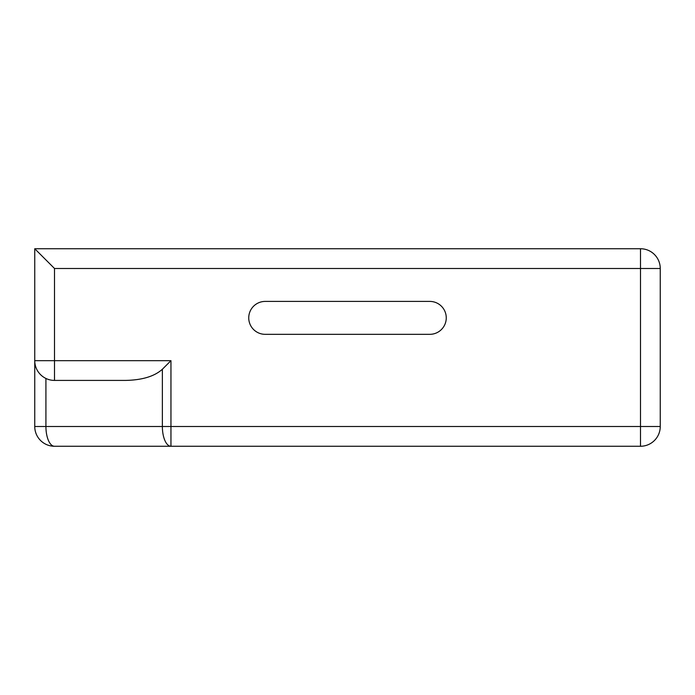 <?xml version="1.0" encoding="UTF-8"?>
<svg xmlns="http://www.w3.org/2000/svg" width="695" height="695" viewBox="0 0 695 695"><rect width="100%" height="100%" fill="white"/><g stroke="black" fill="none" stroke-linecap="round" stroke-linejoin="round"><path stroke-width="1.04" d="M265.195 334.33A16.463 16.463 0 0 1 248.74 317.867A16.463 16.463 0 0 1 265.195 301.413A16.463 16.463 0 0 0 248.74 317.867A16.463 16.463 0 0 0 265.195 334.33L429.805 334.33A16.463 16.463 0 0 0 446.259 317.867A16.463 16.463 0 0 0 429.805 301.413L265.195 301.413M34.75 248.74L640.495 248.74A19.755 19.755 0 0 1 660.25 268.487L660.25 426.513A19.755 19.755 0 0 1 640.495 446.259L54.505 446.259A19.755 19.755 0 0 1 34.75 426.513L34.75 248.74L54.505 268.487L54.505 360.67L170.953 360.67L162.369 369.254C154.481 376.36 142.197 380.087 125.5 380.417L54.505 380.417A19.755 19.755 0 0 1 34.75 360.67L54.505 360.67L54.505 380.417A19.755 19.755 0 0 1 34.75 360.67L34.75 380.417M429.805 301.413A16.463 16.463 0 0 1 446.259 317.867A16.463 16.463 0 0 1 429.805 334.33M45.922 378.462L45.922 426.513L162.369 426.513A19.755 8.583 90 0 0 170.953 446.259L170.953 426.513L640.495 426.513L640.495 268.487L54.505 268.487M170.953 360.67L170.953 426.513L162.369 426.513L162.369 369.254M640.495 268.487L640.495 248.74A19.755 19.755 0 0 1 660.25 268.487L640.495 268.487M34.75 426.513L45.922 426.513A19.755 8.583 90 0 0 54.505 446.259A19.755 19.755 0 0 1 34.75 426.513M640.495 446.259L640.495 426.513L660.25 426.513A19.755 19.755 0 0 1 640.495 446.259"/></g></svg>
